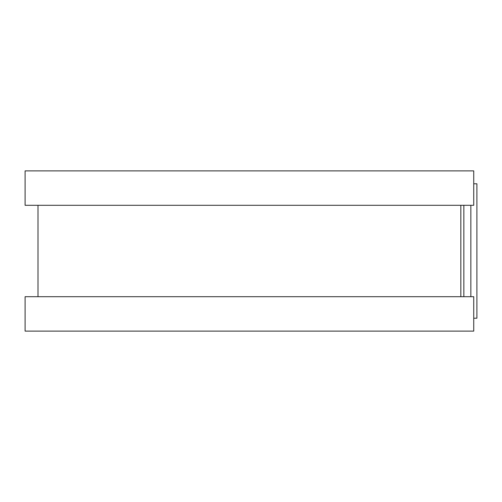 <?xml version="1.0" encoding="UTF-8"?>
<svg xmlns="http://www.w3.org/2000/svg" width="502" height="502" viewBox="0 0 502 502"><rect width="100%" height="100%" fill="white"/><g stroke="black" fill="none" stroke-linecap="round" stroke-linejoin="round"><path stroke-width="0.75" d="M473.737 183.788L476.9 183.788L476.9 318.212L473.737 318.212M460.836 205.299L460.836 296.701L460.836 205.299M473.737 170.887L473.737 205.299L25.1 205.299L25.1 170.887L473.737 170.887M473.737 296.701L473.737 331.113L25.1 331.113L25.1 296.701L473.737 296.701M463.854 205.299L463.854 296.701M470.851 205.299L470.851 296.701M38.001 205.299L38.001 296.701"/></g></svg>
